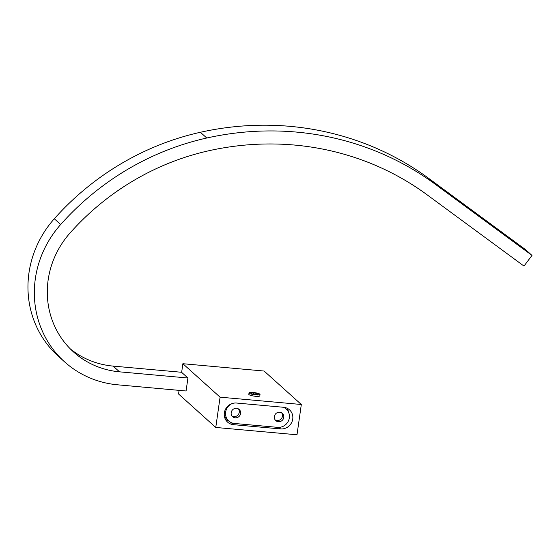 <?xml version="1.0" encoding="UTF-8"?>
<svg xmlns="http://www.w3.org/2000/svg" width="560" height="560" viewBox="0 0 560 560"><rect width="100%" height="100%" fill="white"/><g stroke="black" fill="none" stroke-linecap="round" stroke-linejoin="round"><path stroke-width="0.84" d="M249.018 392.903L248.815 394.31A5.558 1.036 8.1 0 0 248.976 394.611A5.558 1.036 8.1 0 0 254.919 396.214A5.558 1.036 8.1 0 0 259.826 395.878L260.022 394.471A5.558 1.036 8.1 0 0 255.36 392.77A5.558 1.036 8.1 0 0 249.228 392.672A5.558 1.036 8.1 0 0 249.018 392.903A5.558 1.036 8.1 0 0 253.68 394.604A5.558 1.036 8.1 0 0 259.812 394.702A5.558 1.036 8.1 0 0 260.022 394.471M225.743 419.902A11.123 10.528 132 0 0 228.459 420.749M182.882 363.713L264.11 371.042L301.315 404.495L297.003 434.784L215.768 427.455L220.08 397.166L182.882 363.713L181.65 372.365L187.922 378.007L186.074 390.992L117.67 384.818A100.086 94.78 -48 0 1 64.603 361.879A100.086 94.78 -48 0 1 60.676 224.504A266.896 252.742 -48 0 1 206.766 138.012A300.258 284.333 -48 0 1 435.253 184.24L532 255.423L525.623 249.683L428.876 178.5A300.258 284.333 -48 0 0 200.389 132.279A266.896 252.742 -48 0 0 54.299 218.764A100.086 94.78 -48 0 0 58.226 356.146L64.603 361.879M215.768 427.455L178.57 394.002L179.088 390.362M283.598 407.281L236.565 403.039A11.123 10.528 132 0 0 225.309 409.654A11.123 10.528 132 0 0 227.591 422.121A11.123 10.528 132 0 0 233.485 424.669L280.518 428.918A11.123 10.528 132 0 0 291.774 422.296A11.123 10.528 132 0 0 289.492 409.829A11.123 10.528 132 0 0 283.598 407.281M301.315 404.495L220.08 397.166M288.484 412.104A11.123 10.528 132 0 0 287.084 408.226M238.434 408.905A4.893 4.634 -48 0 1 232.015 416.045M281.617 412.797A4.893 4.634 -48 0 1 275.191 419.937M274.365 416.542A4.893 4.634 -48 0 1 282.338 413.329A4.893 4.634 -48 0 1 280.63 421.393A4.893 4.634 -48 0 1 274.365 416.542M231.182 412.65A4.893 4.634 -48 0 1 239.162 409.43A4.893 4.634 -48 0 1 237.447 417.494A4.893 4.634 -48 0 1 231.182 412.65M283.36 407.26A10.675 10.108 -48 0 1 286.209 409.031A10.675 10.108 -48 0 1 288.4 421.001A10.675 10.108 -48 0 1 277.592 427.35L234.409 423.458A10.675 10.108 -48 0 1 228.753 421.008A10.675 10.108 -48 0 1 225.631 412.146A10.675 10.108 -48 0 1 232.211 403.536M284.361 407.379A10.675 10.108 -48 0 1 284.613 407.596L286.209 409.031M228.753 421.008L227.157 419.573A10.675 10.108 -48 0 1 224.231 414.687M70.413 348.999A86.744 82.138 132 0 0 113.141 366.1L181.664 372.281M532 255.423L523.985 266.084L427.238 194.901A286.916 271.698 132 0 0 208.908 150.731A253.554 240.107 132 0 0 70.119 232.897A86.744 82.138 132 0 0 73.528 351.953A86.744 82.138 132 0 0 119.518 371.833L187.922 378.007M250.852 392.987L251.776 393.813L255.437 394.52L258.188 394.394L257.264 393.561L253.596 392.861L250.852 392.987M253.421 394.128L253.596 392.861M257.138 394.443L257.264 393.561M278.817 427.392L280.518 428.918M231.196 422.611L233.485 424.669M119.518 371.833L113.141 366.1M435.253 184.24L428.876 178.5M206.766 138.012L200.389 132.279M60.676 224.504L54.299 218.764"/></g></svg>
